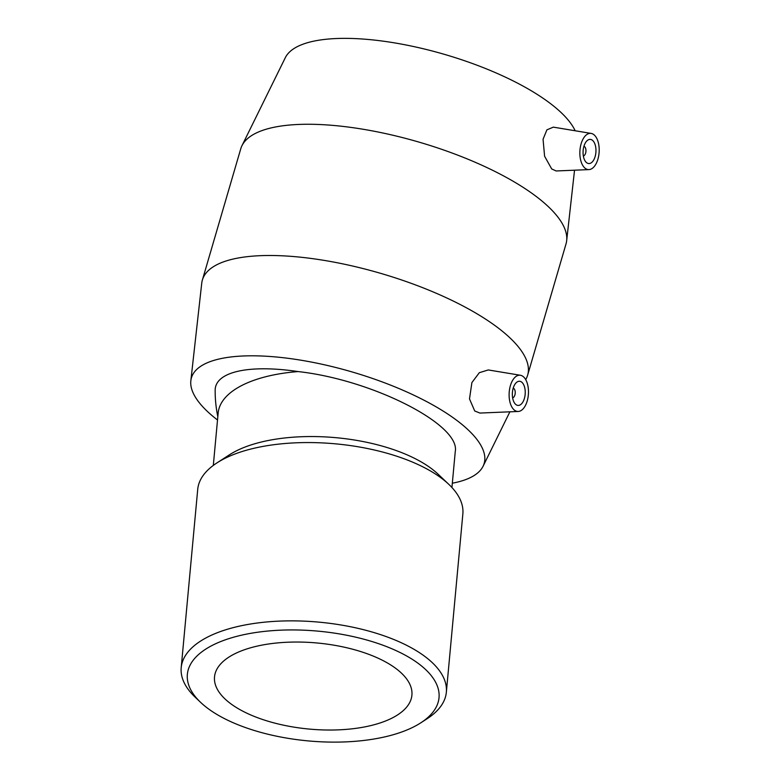 <?xml version="1.0" encoding="UTF-8"?>
<svg xmlns="http://www.w3.org/2000/svg" width="780" height="780" viewBox="0 0 780 780"><rect width="100%" height="100%" fill="white"/><g stroke="black" fill="none" stroke-linecap="round" stroke-linejoin="round"><path stroke-width="1.17" d="M201.708 703.375A126.36 55.097 5.3 0 1 200.684 702.429A126.36 55.097 5.3 0 1 318.289 631.166A126.36 55.097 5.3 0 1 420.81 722.816A126.36 55.097 5.3 0 1 309.25 741A126.36 55.097 5.3 0 1 201.708 703.375M420.81 722.816L427.148 718.712A133.136 58.051 -174.7 0 0 446.345 692.24A133.136 58.051 -174.7 0 0 319.127 622.157A133.136 58.051 -174.7 0 0 181.204 667.68A133.136 58.051 -174.7 0 0 195.214 697.232L200.684 702.429M225.751 699.64A99.118 43.222 5.3 0 1 214.519 676.894A99.118 43.222 5.3 0 1 291.515 642.096A99.118 43.222 5.3 0 1 400.676 672.428A99.118 43.222 5.3 0 1 411.908 695.175A99.118 43.222 5.3 0 1 334.903 729.973A99.118 43.222 5.3 0 1 225.751 699.64M181.204 667.68L197.72 489.382A133.136 58.051 5.3 0 1 216.918 462.91A133.136 58.051 5.3 0 1 335.644 443.849A133.136 58.051 5.3 0 1 448.851 484.39A133.136 58.051 5.3 0 1 462.852 513.942L446.345 692.24M216.918 462.91L229.359 454.857A119.818 52.25 5.3 0 1 336.209 437.707A119.818 52.25 5.3 0 1 438.097 474.191L448.851 484.39M213.31 465.416L218.166 412.971A119.818 52.25 5.3 0 1 298.126 371.572C372.294 379.762 460.541 424.642 455.267 451.483L451.932 487.51M217.825 416.656A125.385 125.385 0 0 1 215.163 390.136A121.105 40.326 16.3 0 1 298.126 371.572M513.201 388.167A4.846 2.574 -86.5 0 1 513.932 388.577A4.846 2.574 -86.5 0 1 515.141 393.841A4.846 2.574 -86.5 0 1 512.616 397.781M521.995 382.385A12.1 6.425 -86.5 0 1 524.92 396.152A12.1 6.425 -86.5 0 1 518.047 405.424A12.1 6.425 -86.5 0 1 512.382 392.944A12.1 6.425 -86.5 0 1 519.538 381.264A12.1 6.425 -86.5 0 1 521.995 382.385M583.928 146.309A4.846 2.574 -86.5 0 1 585.936 151.261A4.846 2.574 -86.5 0 1 583.333 155.922M586.316 162.435A12.1 6.425 -86.5 0 1 583.382 148.668A12.1 6.425 -86.5 0 1 590.255 139.396A12.1 6.425 -86.5 0 1 595.93 151.876A12.1 6.425 -86.5 0 1 588.773 163.556A12.1 6.425 -86.5 0 1 586.316 162.435M594.321 135.047A18.155 9.633 -86.5 0 1 598.796 155.21A18.155 9.633 -86.5 0 1 588.929 169.601A18.155 9.633 -86.5 0 1 581.295 143.218A18.155 9.633 -86.5 0 1 591.152 133.419A18.155 9.633 -86.5 0 1 594.321 135.047M510.208 386.285A18.155 9.633 93.5 0 0 513.991 409.773A18.155 9.633 93.5 0 0 518.203 411.469A18.155 9.633 93.5 0 0 528.411 393.929A18.155 9.633 93.5 0 0 520.435 375.277A18.155 9.633 93.5 0 0 510.208 386.285M518.203 411.469L479.924 413.059L474.727 410.992L469.502 398.902L471.9 382.57L479.329 372.694L488.28 369.944L520.435 375.277M588.929 169.601L556.14 170.966L551.694 168.938L544.596 156.244L543.056 139.249L546.907 129.851L553.332 127.14L591.152 133.419M525.73 379.665L526.451 378.193A169.445 56.423 -163.7 0 0 527.65 375.122A169.445 56.423 -163.7 0 0 508.345 336.385A169.445 56.423 -163.7 0 0 332.251 261.807A169.445 56.423 -163.7 0 0 202.381 280.01A169.445 56.423 -163.7 0 0 201.737 283.238L190.837 380.776A152.5 50.778 -163.7 0 0 217.513 419.991M527.65 375.122L566.026 243.896A169.445 56.423 -163.7 0 0 566.67 240.659A169.445 56.423 -163.7 0 0 546.721 205.159A169.445 56.423 -163.7 0 0 375.297 131.459A169.445 56.423 -163.7 0 0 241.956 145.714A169.445 56.423 -163.7 0 0 240.757 148.775L202.381 280.01M452.332 483.2A152.5 50.778 -163.7 0 0 483.083 466.235A152.5 50.778 -163.7 0 0 466.791 428.61A152.5 50.778 -163.7 0 0 304.122 360.74A152.5 50.778 -163.7 0 0 190.837 380.776M575.162 130.767A152.5 50.778 -163.7 0 0 559.611 111.169A152.5 50.778 -163.7 0 0 405.327 44.84A152.5 50.778 -163.7 0 0 285.324 57.661L241.956 145.714M483.083 466.235L509.896 411.811M574.538 170.206L566.67 240.659"/></g></svg>
